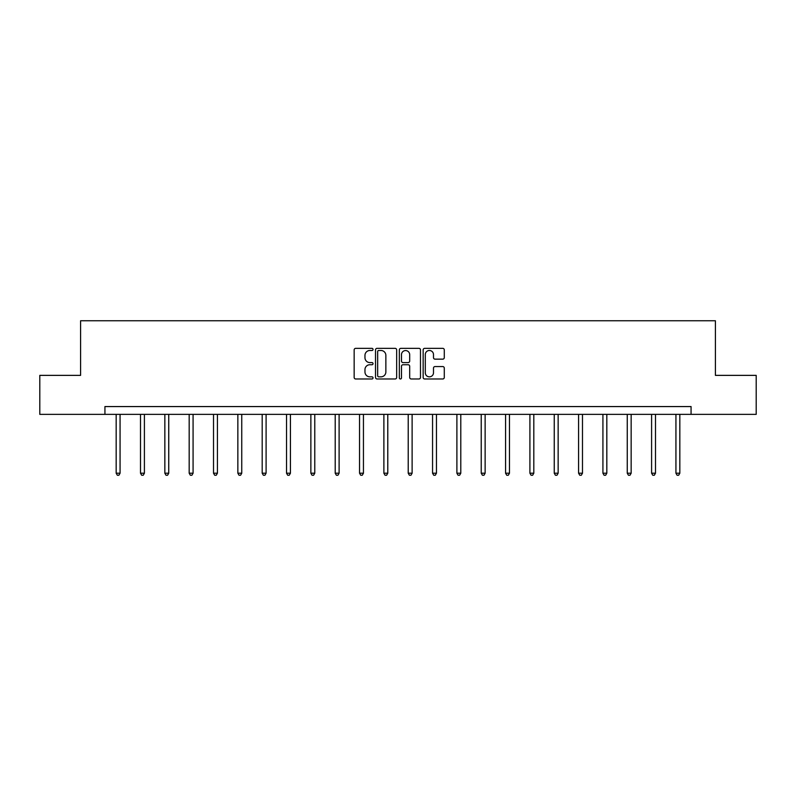<?xml version="1.0" encoding="UTF-8"?>
<svg xmlns="http://www.w3.org/2000/svg" width="796" height="796" viewBox="0 0 796 796"><rect width="100%" height="100%" fill="white"/><g stroke="black" fill="none" stroke-linecap="round" stroke-linejoin="round"><path stroke-width="1.19" d="M373.035 349.424A1.075 1.075 0 0 0 371.971 348.35L355.693 348.35A1.532 1.532 0 0 0 354.16 349.882L354.16 377.443A1.532 1.532 0 0 0 355.693 378.976L371.971 378.976A1.075 1.075 0 0 0 373.035 377.901A1.075 1.075 0 0 0 371.971 376.836L369.861 376.836A4.895 4.895 0 0 1 364.966 371.931L364.966 369.633A4.895 4.895 0 0 1 369.861 364.737L371.971 364.737A1.075 1.075 0 0 0 373.035 363.663A1.075 1.075 0 0 0 371.971 362.588L369.861 362.588A4.895 4.895 0 0 1 364.966 357.693L364.966 355.394A4.895 4.895 0 0 1 369.861 350.489L371.971 350.489A1.075 1.075 0 0 0 373.035 349.424M442.755 359.145A1.532 1.532 0 0 0 444.287 357.613L444.287 349.882A1.532 1.532 0 0 0 442.755 348.35L424.686 348.35A1.532 1.532 0 0 0 423.154 349.882L423.154 377.443A1.532 1.532 0 0 0 424.686 378.976L442.755 378.976A1.532 1.532 0 0 0 444.287 377.443L444.287 368.1A1.532 1.532 0 0 0 442.755 366.568L435.024 366.568A1.532 1.532 0 0 0 433.492 368.1L433.492 372.737A4.099 4.099 0 0 1 429.392 376.836A4.099 4.099 0 0 1 425.293 372.737L425.293 354.588A4.099 4.099 0 0 1 429.392 350.489A4.099 4.099 0 0 1 433.492 354.588L433.492 357.613A1.532 1.532 0 0 0 435.024 359.145L442.755 359.145M104.933 414.368L39.8 414.368L39.8 375.364L80.595 375.364L80.595 320.758L715.405 320.758L715.405 375.364L756.2 375.364L756.2 414.368L691.067 414.368L691.067 406.567L104.933 406.567L104.933 414.368L691.067 414.368M396.657 349.882A1.532 1.532 0 0 0 395.124 348.35L377.055 348.35A1.532 1.532 0 0 0 375.523 349.882L375.523 377.443A1.532 1.532 0 0 0 377.055 378.976L395.124 378.976A1.532 1.532 0 0 0 396.657 377.443L396.657 349.882M400.876 348.35L418.945 348.35A1.532 1.532 0 0 1 420.477 349.882L420.477 377.443A1.532 1.532 0 0 1 418.945 378.976L411.204 378.976A1.532 1.532 0 0 1 409.681 377.443L409.681 366.269A1.532 1.532 0 0 0 408.149 364.737L403.015 364.737A1.532 1.532 0 0 0 401.483 366.269L401.483 377.901A1.075 1.075 0 0 1 400.408 378.976A1.075 1.075 0 0 1 399.343 377.901L399.343 349.882A1.532 1.532 0 0 1 400.876 348.35M378.747 350.489A1.075 1.075 0 0 0 377.672 351.563L377.672 375.762A1.075 1.075 0 0 0 378.747 376.836L380.966 376.836A4.895 4.895 0 0 0 385.861 371.931L385.861 355.394A4.895 4.895 0 0 0 380.966 350.489L378.747 350.489M409.681 354.668A4.099 4.099 0 0 0 405.582 350.568A4.099 4.099 0 0 0 401.483 354.668L401.483 361.056A1.532 1.532 0 0 0 403.015 362.588L408.149 362.588A1.532 1.532 0 0 0 409.681 361.056L409.681 354.668M116.166 414.368L116.166 473.212L120.067 473.212L120.067 414.368M120.067 473.212L118.893 475.242L117.34 475.242L116.166 473.212M140.504 414.368L140.504 473.212L144.404 473.212L144.404 414.368M144.404 473.212L143.23 475.242L141.678 475.242L140.504 473.212M164.842 414.368L164.842 473.212L168.742 473.212L168.742 414.368M168.742 473.212L167.568 475.242L166.016 475.242L164.842 473.212M189.179 414.368L189.179 473.212L193.08 473.212L193.08 414.368M193.08 473.212L191.906 475.242L190.353 475.242L189.179 473.212M213.517 414.368L213.517 473.212L217.417 473.212L217.417 414.368M217.417 473.212L216.243 475.242L214.691 475.242L213.517 473.212M237.855 414.368L237.855 473.212L241.755 473.212L241.755 414.368M241.755 473.212L240.581 475.242L239.029 475.242L237.855 473.212M262.192 414.368L262.192 473.212L266.093 473.212L266.093 414.368M266.093 473.212L264.919 475.242L263.367 475.242L262.192 473.212M286.53 414.368L286.53 473.212L290.431 473.212L290.431 414.368M290.431 473.212L289.256 475.242L287.704 475.242L286.53 473.212M310.868 414.368L310.868 473.212L314.768 473.212L314.768 414.368M314.768 473.212L313.594 475.242L312.042 475.242L310.868 473.212M335.206 414.368L335.206 473.212L339.106 473.212L339.106 414.368M339.106 473.212L337.932 475.242L336.38 475.242L335.206 473.212M359.543 414.368L359.543 473.212L363.444 473.212L363.444 414.368M363.444 473.212L362.27 475.242L360.717 475.242L359.543 473.212M383.881 414.368L383.881 473.212L387.781 473.212L387.781 414.368M387.781 473.212L386.607 475.242L385.055 475.242L383.881 473.212M408.219 414.368L408.219 473.212L412.119 473.212L412.119 414.368M412.119 473.212L410.945 475.242L409.393 475.242L408.219 473.212M432.556 414.368L432.556 473.212L436.457 473.212L436.457 414.368M436.457 473.212L435.283 475.242L433.73 475.242L432.556 473.212M456.894 414.368L456.894 473.212L460.794 473.212L460.794 414.368M460.794 473.212L459.62 475.242L458.068 475.242L456.894 473.212M481.232 414.368L481.232 473.212L485.132 473.212L485.132 414.368M485.132 473.212L483.958 475.242L482.406 475.242L481.232 473.212M505.569 414.368L505.569 473.212L509.47 473.212L509.47 414.368M509.47 473.212L508.296 475.242L506.744 475.242L505.569 473.212M529.907 414.368L529.907 473.212L533.808 473.212L533.808 414.368M533.808 473.212L532.633 475.242L531.081 475.242L529.907 473.212M554.245 414.368L554.245 473.212L558.145 473.212L558.145 414.368M558.145 473.212L556.971 475.242L555.419 475.242L554.245 473.212M578.583 414.368L578.583 473.212L582.483 473.212L582.483 414.368M582.483 473.212L581.309 475.242L579.757 475.242L578.583 473.212M602.92 414.368L602.92 473.212L606.821 473.212L606.821 414.368M606.821 473.212L605.647 475.242L604.094 475.242L602.92 473.212M627.258 414.368L627.258 473.212L631.158 473.212L631.158 414.368M631.158 473.212L629.984 475.242L628.432 475.242L627.258 473.212M651.596 414.368L651.596 473.212L655.496 473.212L655.496 414.368M655.496 473.212L654.322 475.242L652.77 475.242L651.596 473.212M675.933 414.368L675.933 473.212L679.834 473.212L679.834 414.368M679.834 473.212L678.66 475.242L677.107 475.242L675.933 473.212"/></g></svg>
